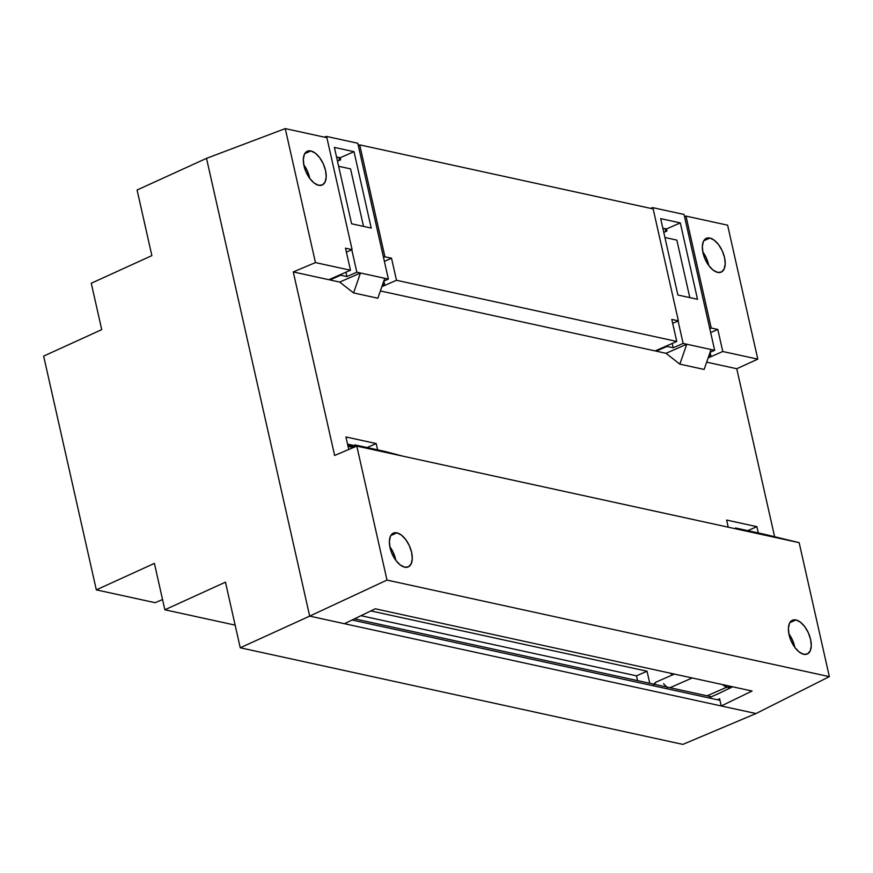 <?xml version="1.0" encoding="UTF-8"?>
<svg xmlns="http://www.w3.org/2000/svg" width="873" height="873" viewBox="0 0 873 873"><rect width="100%" height="100%" fill="white"/><g stroke="black" fill="none" stroke-linecap="round" stroke-linejoin="round"><path stroke-width="1.31" d="M706.268 257.83L708.767 265.545A18.453 9.538 66.3 0 0 702.798 251.915M709.902 238.045A18.453 9.538 -113.7 0 1 723.684 254.469A18.453 9.538 -113.7 0 1 721.185 272.125A18.453 9.538 -113.7 0 1 717.639 272.398L721.469 271.994L724.132 269.026L725.212 263.973L724.557 257.579L722.255 250.824L718.654 244.746L714.321 240.261L709.902 238.045L706.071 238.46L703.409 241.417L702.329 246.481L702.994 252.875L705.297 259.619L708.887 265.698L713.219 270.194L717.639 272.398A18.453 9.538 -113.7 0 1 703.856 255.975A18.453 9.538 -113.7 0 1 706.366 238.318A18.453 9.538 -113.7 0 1 709.902 238.045L703.769 240.741L709.902 238.045M792.335 639.734L794.834 647.439A18.453 9.538 66.3 0 0 788.854 633.809M795.969 619.95A18.453 9.538 -113.7 0 1 809.751 636.373A18.453 9.538 -113.7 0 1 807.252 654.03A18.453 9.538 -113.7 0 1 803.706 654.292L807.536 653.888L810.199 650.931L811.279 645.867L810.613 639.473L808.311 632.729L804.72 626.639L800.388 622.154L795.969 619.95L792.138 620.354L789.476 623.311L788.395 628.374L789.061 634.769L791.364 641.524L794.954 647.602L799.286 652.087L803.706 654.292A18.453 9.538 -113.7 0 1 789.923 637.868A18.453 9.538 -113.7 0 1 792.433 620.223A18.453 9.538 -113.7 0 1 795.969 619.95L789.836 622.635L795.969 619.95M393.319 552.631L395.818 560.335A18.453 9.538 66.3 0 0 389.849 546.716M396.953 532.846A18.453 9.538 -113.7 0 1 410.746 549.27A18.453 9.538 -113.7 0 1 408.237 566.926A18.453 9.538 -113.7 0 1 404.701 567.199L408.531 566.784L411.183 563.827L412.263 558.764L411.609 552.38L409.306 545.625L405.716 539.547L401.373 535.062L396.953 532.846L393.123 533.261L390.471 536.218L389.391 541.282L390.045 547.666L392.348 554.42L395.938 560.499L400.281 564.984L404.701 567.199A18.453 9.538 -113.7 0 1 390.908 550.776A18.453 9.538 -113.7 0 1 393.417 533.119A18.453 9.538 -113.7 0 1 396.953 532.846L390.82 535.542L396.953 532.846M307.252 170.737L309.751 178.441A18.453 9.538 66.3 0 0 303.782 164.811M310.897 150.953A18.453 9.538 -113.7 0 1 324.68 167.376A18.453 9.538 -113.7 0 1 322.17 185.032A18.453 9.538 -113.7 0 1 318.634 185.294L322.464 184.89L325.127 181.933L326.207 176.87L325.542 170.475L323.239 163.72L319.649 157.642L315.317 153.157L310.897 150.953L307.067 151.356L304.404 154.314L303.324 159.377L303.979 165.772L306.281 172.516L309.882 178.605L314.215 183.09L318.634 185.294A18.453 9.538 -113.7 0 1 304.852 168.871A18.453 9.538 -113.7 0 1 307.351 151.215A18.453 9.538 -113.7 0 1 310.897 150.953L304.753 153.637L310.897 150.953M731.378 686.964L727.602 687.367L722.506 684.585A18.18 9.396 66.3 0 0 727.602 687.367L730.144 686.254L727.602 687.367A18.18 9.396 66.3 0 0 731.094 687.106L732.076 686.68M756.869 526.659L726.62 520.057L728.224 527.183L726.62 520.057L756.869 526.659L747.757 530.653L756.869 526.659L758.288 532.945L756.869 526.659M377.616 449.846L376.198 443.56L345.948 436.958L348.774 449.486L345.948 436.958L376.198 443.56L367.086 447.554L376.198 443.56L377.616 449.846M334.632 455.444L293.273 271.929L328.87 279.698L293.273 271.929L315.448 262.587L285.253 128.604L326.873 137.694L352.103 249.623L346.395 252.133L352.103 249.623L345.501 248.183L352.103 249.623L326.873 137.694L285.253 128.604L206.519 158.351L285.253 128.604L315.448 262.587L350.466 270.226L315.448 262.587L293.273 271.929L334.632 455.444L356.806 446.103L799.155 542.668L829.35 676.64L386.99 580.076L356.806 446.103L334.632 455.444M338.8 157.446L339.444 160.326L338.8 157.446M380.388 290.949L655.154 350.924L380.388 290.949M665.084 228.671L665.728 231.552L665.084 228.671M706.672 362.164L736.757 368.733L774.657 536.917L736.757 368.733L706.672 362.164M732.622 686.8L718.468 693.653L732.622 686.8M344.431 623.715L309.686 616.12L206.519 158.351L309.686 616.12L386.99 580.076L309.686 616.12L344.431 623.715L375.248 608.787L752.057 691.034L721.24 705.962L719.625 698.782L717.388 699.764L719.625 698.782L721.24 705.962L755.996 713.547L721.24 705.962L752.057 691.034L375.248 608.787L344.431 623.715M355.049 445.754L347.563 444.117L355.049 445.754M709.793 328.641L711.211 328.019L685.982 216.089L684.552 216.646L685.982 216.089L727.613 225.169L757.797 359.141L722.768 351.503L717.802 329.459L711.211 328.019L709.793 328.641M710.677 332.58L717.802 329.459L711.211 328.019L685.982 216.089L727.613 225.169L757.797 359.141L736.757 368.733L757.797 359.141L722.768 351.503L717.802 329.459L710.677 332.58M653.157 208.92L678.386 320.849L672.679 323.359L678.386 320.849L671.795 319.409L676.761 341.452L396.484 280.277L391.519 258.233L384.393 261.354L391.519 258.233L384.917 256.793L391.519 258.233L396.484 280.277L676.761 341.452L655.154 350.924L676.761 341.452L671.795 319.409L678.386 320.849L653.157 208.92L359.698 144.863L653.157 208.92M383.498 257.415L384.917 256.793L359.698 144.863L384.917 256.793L383.498 257.415M381.861 286.682L396.484 280.277L381.861 286.682M708.145 357.908L722.768 351.503L708.145 357.908M358.257 145.42L359.698 144.863L358.257 145.42M345.501 248.183L350.466 270.226L328.87 279.698L350.466 270.226L345.501 248.183M755.996 713.547L829.35 676.64L755.996 713.547L309.686 616.12L206.519 158.351L137.083 190.008L151.869 255.625L91.272 283.245L101.726 329.634L43.65 356.108L96.325 589.864L155.088 602.686L96.325 589.864L154.401 563.391L164.855 609.78L235.143 625.123L164.855 609.78L225.463 582.16L240.25 647.777L309.686 616.12L755.996 713.547L682.85 744.396L240.25 647.777L682.85 744.396L755.996 713.547M829.35 676.64L386.99 580.076L356.806 446.103L372.52 449.53L354.853 444.881L355.278 446.747L354.853 444.881L385.102 451.483L354.853 444.881L372.52 449.53L402.769 456.132L385.102 451.483L402.769 456.132L753.192 532.628L735.524 527.979L735.71 528.809L735.524 527.979L765.774 534.582L783.441 539.23L753.192 532.628L735.524 527.979L765.774 534.582L799.155 542.668L829.35 676.64M709.869 697.418L718.468 693.653L709.869 697.418M669.973 687.706L692.18 677.972L669.973 687.706M674.349 674.076L656.409 681.944A16.532 8.544 66.3 0 0 654.019 684.225M671.643 675.265L671.228 673.389L671.643 675.265M370.839 610.925L647.035 671.217L649.763 683.286L647.035 671.217L636.493 675.833L637.574 680.634L636.493 675.833L360.986 615.694L636.493 675.833L647.035 671.217L370.839 610.925M653.768 684.716L656.147 682.064M663.535 683.679L667.419 687.695M162.553 599.565L155.088 602.686L162.553 599.565M352.07 620.016L719.974 700.321L352.07 620.016M240.25 647.777L309.686 616.12L206.519 158.351L137.083 190.008L151.869 255.625L91.272 283.245L101.726 329.634L43.65 356.108L96.325 589.864L154.401 563.391L164.855 609.78L225.463 582.16L240.25 647.777M354.493 618.837L711.408 696.741L354.493 618.837M689.801 297.606L676.848 240.108L664.931 237.511L676.848 240.108L689.801 297.606M697.516 299.286L677.885 295.009L660.675 218.632L680.296 222.91L697.516 299.286L677.885 295.009L660.675 218.632L680.296 222.91L666.47 228.966L662.825 228.169L666.47 228.966L680.296 222.91L697.516 299.286M708.418 357.122L710.928 356.02L710.098 352.321L714.671 350.313L684.061 214.474L652.524 207.588L652.808 208.843L652.524 207.588L650.701 208.385L652.524 207.588L684.061 214.474L714.671 350.313L710.076 352.332L710.928 356.02L708.418 357.122M667.005 346.439L656.201 351.164L656.06 350.531L656.201 351.164L667.005 346.439L673.203 347.781L683.133 343.427L686.756 344.224L666.023 353.314L656.201 351.164L666.023 353.314L686.756 344.224L714.671 350.313L711.048 349.527L704.151 369.443L711.048 349.527L686.756 344.224L679.849 364.15L666.023 353.314L679.849 364.15L686.756 344.224L683.133 343.427L673.203 347.781L672.221 343.438L673.203 347.781L667.005 346.439L666.863 345.795L667.005 346.439M678.081 320.991L683.133 343.427L678.081 320.991M708.952 355.595L710.928 356.02L708.952 355.595M704.151 369.443L679.849 364.15L704.151 369.443M663.775 232.404L666.939 231.018L666.47 228.966L666.939 231.018L663.775 232.404M363.517 226.38L350.553 168.882L338.637 166.285L350.553 168.882L363.517 226.38M371.221 228.071L351.601 223.783L334.381 147.406L354.012 151.684L371.221 228.071L351.601 223.783L334.381 147.406L354.012 151.684L340.186 157.751L336.541 156.954L340.186 157.751L354.012 151.684L371.221 228.071M382.134 285.897L384.644 284.794L383.804 281.095L388.387 279.087L357.777 143.248L326.24 136.363L326.524 137.618L326.24 136.363L324.418 137.159L326.24 136.363L357.777 143.248L388.387 279.087L383.793 281.106L384.644 284.794L382.134 285.897M340.721 275.213L329.918 279.938L329.776 279.305L329.918 279.938L340.721 275.213L346.908 276.566L356.85 272.201L360.473 272.998L339.728 282.088L329.918 279.938L339.728 282.088L360.473 272.998L388.387 279.087L384.764 278.301L377.856 298.228L384.764 278.301L360.473 272.998L353.565 292.924L339.728 282.088L353.565 292.924L360.473 272.998L356.85 272.201L346.908 276.566L345.937 272.223L346.908 276.566L340.721 275.213L340.579 274.569L340.721 275.213M351.797 249.765L356.85 272.201L351.797 249.765M382.669 284.369L384.644 284.794L382.669 284.369M377.856 298.228L353.565 292.924L377.856 298.228M337.491 161.178L340.645 159.792L340.186 157.751L340.645 159.792L337.491 161.178M355.18 446.78L347.803 445.175L355.18 446.78M353.401 447.533L348.076 446.365L353.401 447.533M707.119 695.814L726.849 687.16"/></g></svg>
